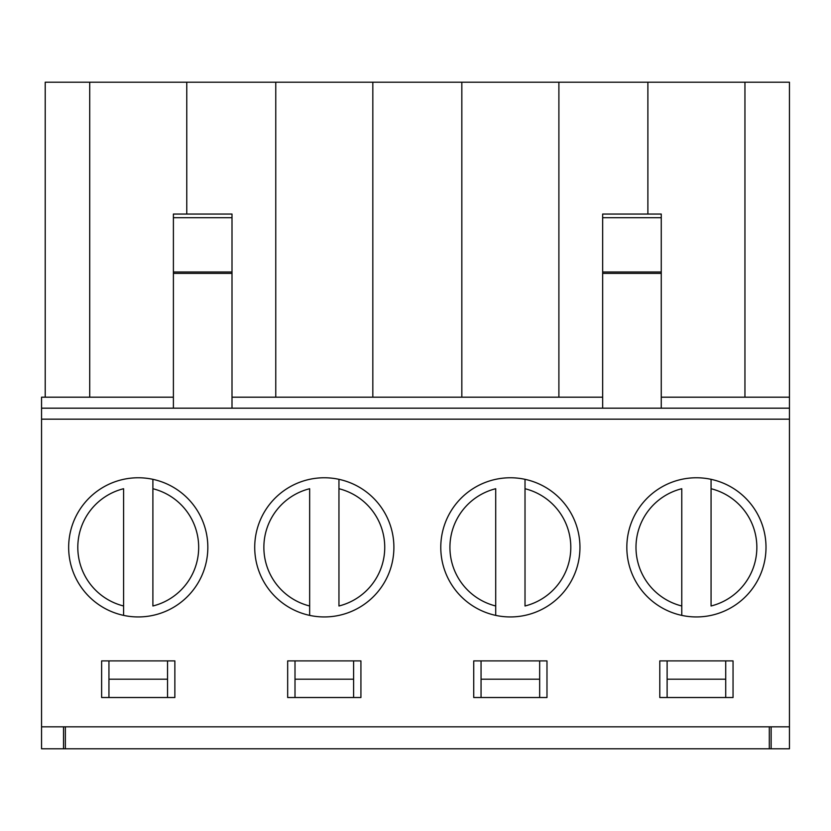 <?xml version="1.0" encoding="UTF-8"?>
<svg xmlns="http://www.w3.org/2000/svg" width="831" height="831" viewBox="0 0 831 831"><rect width="100%" height="100%" fill="white"/><g stroke="black" fill="none" stroke-linecap="round" stroke-linejoin="round"><path stroke-width="1.25" d="M771.137 726.824L771.137 748.793L789.45 748.793L789.45 408.177L41.55 408.177L41.55 748.793L63.53 748.793L63.53 726.824M232.005 397.187L602.662 397.187M661.258 397.187L789.45 397.187L789.45 82.207L45.217 82.207L45.217 397.187L89.717 397.187L89.717 82.207M789.45 408.177L789.45 397.187M207.833 547.349A69.586 69.586 0 0 1 103.449 607.617A69.586 69.586 0 0 1 103.449 487.091A69.586 69.586 0 0 1 207.833 547.349M393.894 547.349A69.586 69.586 0 0 1 289.51 607.617A69.586 69.586 0 0 1 289.51 487.091A69.586 69.586 0 0 1 393.894 547.349M579.955 547.349A69.586 69.586 0 0 1 475.571 607.617A69.586 69.586 0 0 1 475.571 487.091A69.586 69.586 0 0 1 579.955 547.349M766.005 547.349A69.586 69.586 0 0 1 661.621 607.617A69.586 69.586 0 0 1 661.621 487.091A69.586 69.586 0 0 1 766.005 547.349M789.45 419.167L41.55 419.167M789.45 726.824L41.55 726.824M733.046 697.521L659.793 697.521L659.793 660.894L733.046 660.894L733.046 697.521M546.985 697.521L473.732 697.521L473.732 660.894L546.985 660.894L546.985 697.521M360.924 697.521L287.671 697.521L287.671 660.894L360.924 660.894L360.924 697.521M174.863 697.521L101.621 697.521L101.621 660.894L174.863 660.894L174.863 697.521M771.137 748.793L63.53 748.793M186.767 214.055L186.767 82.207M275.767 397.187L275.767 82.207M372.828 397.187L372.828 82.207M461.828 397.187L461.828 82.207M558.889 397.187L558.889 82.207M647.889 214.055L647.889 82.207M744.95 397.187L744.95 82.207M89.717 397.187L173.399 397.187M41.55 408.177L41.55 397.187L45.217 397.187M232.005 408.177L232.005 273.389L173.399 273.389L173.399 408.177M232.005 217.701L232.005 271.997L173.399 271.997L173.399 214.055L232.005 214.055L232.005 217.701L173.399 217.701M232.005 271.997L232.005 273.389M173.399 271.997L173.399 273.389M602.662 408.177L602.662 214.055L661.258 214.055L661.258 408.177M681.773 605.986L681.773 488.721A60.434 60.434 0 0 0 681.773 605.986L681.773 615.387L681.773 605.986M711.066 488.721L711.066 605.986A60.434 60.434 0 0 0 711.066 488.721L711.066 479.321L711.066 488.721M495.712 605.986L495.712 488.721A60.434 60.434 0 0 0 495.712 605.986L495.712 615.387L495.712 605.986M525.015 488.721L525.015 605.986A60.434 60.434 0 0 0 525.015 488.721L525.015 479.321L525.015 488.721M65.358 748.793L65.358 726.824M769.309 748.793L769.309 726.824M667.116 697.521L667.116 679.207L725.723 679.207L725.723 660.894M667.116 660.894L667.116 679.207M725.723 679.207L725.723 697.521M481.056 697.521L481.056 679.207L539.662 679.207L539.662 660.894M481.056 660.894L481.056 679.207M539.662 679.207L539.662 697.521M108.944 697.521L108.944 679.207L167.54 679.207L167.54 660.894M167.54 679.207L167.54 697.521M108.944 660.894L108.944 679.207M295.005 697.521L295.005 679.207L353.601 679.207L353.601 660.894M353.601 679.207L353.601 697.521M295.005 660.894L295.005 679.207M309.651 605.986L309.651 488.721A60.434 60.434 0 0 0 309.651 605.986L309.651 615.387L309.651 605.986M338.955 488.721L338.955 605.986A60.434 60.434 0 0 0 338.955 488.721L338.955 479.321L338.955 488.721M123.59 605.986L123.59 488.721A60.434 60.434 0 0 0 123.59 605.986L123.59 615.387L123.59 605.986M152.894 488.721L152.894 605.986A60.434 60.434 0 0 0 152.894 488.721L152.894 479.321L152.894 488.721M602.662 273.389L661.258 273.389M602.662 271.997L661.258 271.997M602.662 217.701L661.258 217.701"/></g></svg>
